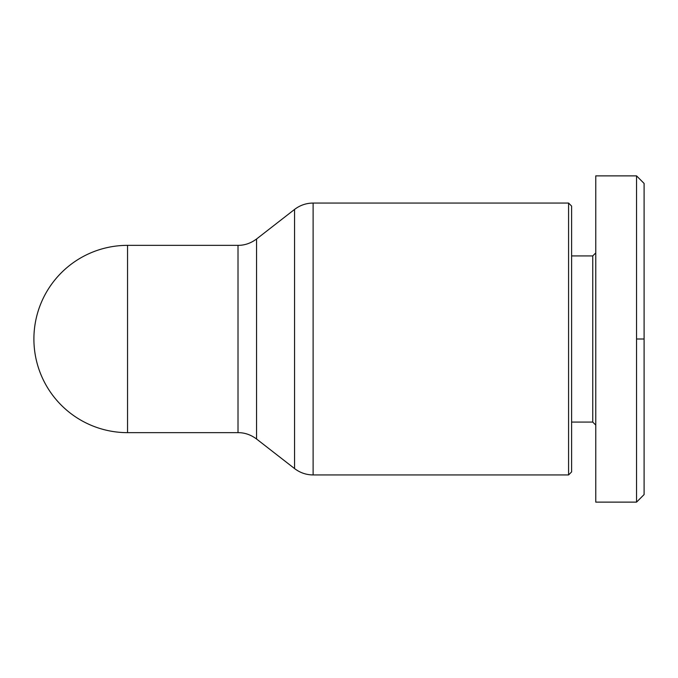 <?xml version="1.0" encoding="UTF-8"?>
<svg xmlns="http://www.w3.org/2000/svg" width="678" height="678" viewBox="0 0 678 678"><rect width="100%" height="100%" fill="white"/><g stroke="black" fill="none" stroke-linecap="round" stroke-linejoin="round"><path stroke-width="1.02" d="M33.9 339A93.649 93.649 0 0 0 127.549 432.649L127.549 245.351A93.649 93.649 0 0 0 33.9 339A93.649 93.649 0 0 0 127.549 432.649L238.012 432.649C244.656 432.623 250.835 434.751 256.555 439.005L256.555 238.995C250.835 243.249 244.656 245.377 238.012 245.351L238.012 432.649M568.579 339L568.579 474.939L313.117 474.939L313.117 203.061L568.579 203.061L568.579 339M571.605 255.928L592.75 255.928L592.75 422.072L595.767 425.089M636.549 339L636.549 502.127L595.767 502.127L595.767 175.873L636.549 175.873L636.549 339L644.1 339L644.1 183.433L636.549 175.873M568.579 474.939L571.605 471.913L571.605 206.087L568.579 203.061M636.549 502.118L644.1 494.567L644.1 339M256.555 238.995L294.566 209.426L294.566 468.574L256.555 439.005M294.566 209.426C300.04 205.248 306.227 203.129 313.117 203.061M571.605 422.072L592.75 422.072M592.75 255.928L595.767 252.911M127.549 245.351L238.012 245.351M313.117 474.939C306.227 474.871 300.04 472.752 294.566 468.574"/></g></svg>
